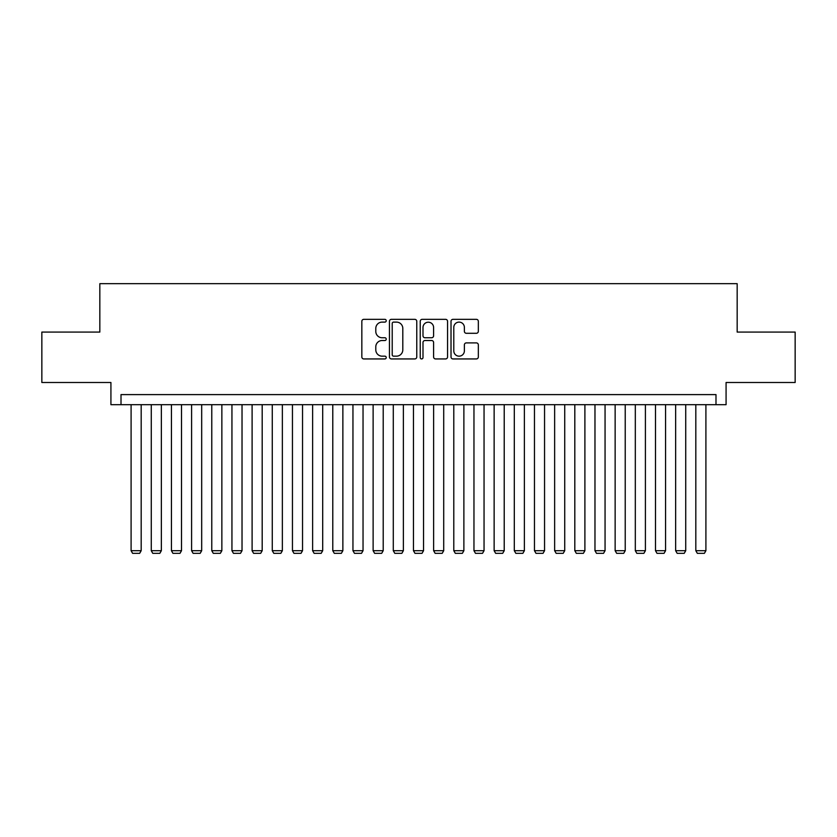 <?xml version="1.0" encoding="UTF-8"?>
<svg xmlns="http://www.w3.org/2000/svg" width="837" height="837" viewBox="0 0 837 837"><rect width="100%" height="100%" fill="white"/><g stroke="black" fill="none" stroke-linecap="round" stroke-linejoin="round"><path stroke-width="1.26" d="M386.234 320.728A1.381 1.381 0 0 0 384.842 319.336L363.813 319.336A1.977 1.977 0 0 0 361.835 321.314L361.835 356.949A1.977 1.977 0 0 0 363.813 358.937L384.842 358.937A1.381 1.381 0 0 0 386.234 357.545A1.381 1.381 0 0 0 384.842 356.164L382.122 356.164A6.33 6.33 0 0 1 375.792 349.824L375.792 346.853A6.33 6.33 0 0 1 382.122 340.523L384.842 340.523A1.381 1.381 0 0 0 386.234 339.131A1.381 1.381 0 0 0 384.842 337.75L382.122 337.75A6.33 6.33 0 0 1 375.792 331.421L375.792 328.449A6.33 6.33 0 0 1 382.122 322.109L384.842 322.109A1.381 1.381 0 0 0 386.234 320.728M476.358 333.293A1.977 1.977 0 0 0 478.335 331.316L478.335 321.314A1.977 1.977 0 0 0 476.358 319.336L452.995 319.336A1.977 1.977 0 0 0 451.017 321.314L451.017 356.949A1.977 1.977 0 0 0 452.995 358.937L476.358 358.937A1.977 1.977 0 0 0 478.335 356.949L478.335 344.875A1.977 1.977 0 0 0 476.358 342.898L466.355 342.898A1.977 1.977 0 0 0 464.378 344.875L464.378 350.87A5.294 5.294 0 0 1 459.084 356.164A5.294 5.294 0 0 1 453.79 350.87L453.79 327.403A5.294 5.294 0 0 1 459.084 322.109A5.294 5.294 0 0 1 464.378 327.403L464.378 331.316A1.977 1.977 0 0 0 466.355 333.293L476.358 333.293M715.991 404.689L726.077 404.689L726.077 382.499L795.15 382.499L795.15 332.08L737.167 332.08L737.167 283.67L99.833 283.67L99.833 332.08L41.85 332.08L41.85 382.499L110.923 382.499L110.923 404.689L715.991 404.689L715.991 394.604L121.009 394.604L121.009 404.689M416.763 321.314A1.977 1.977 0 0 0 414.786 319.336L391.423 319.336A1.977 1.977 0 0 0 389.446 321.314L389.446 356.949A1.977 1.977 0 0 0 391.423 358.937L414.786 358.937A1.977 1.977 0 0 0 416.763 356.949L416.763 321.314M422.214 319.336L445.577 319.336A1.977 1.977 0 0 1 447.554 321.314L447.554 356.949A1.977 1.977 0 0 1 445.577 358.937L435.575 358.937A1.977 1.977 0 0 1 433.597 356.949L433.597 342.5A1.977 1.977 0 0 0 431.62 340.523L424.987 340.523A1.977 1.977 0 0 0 422.999 342.5L422.999 357.545A1.381 1.381 0 0 1 421.618 358.937A1.381 1.381 0 0 1 420.237 357.545L420.237 321.314A1.977 1.977 0 0 1 422.214 319.336M393.61 322.109A1.381 1.381 0 0 0 392.218 323.5L392.218 354.773A1.381 1.381 0 0 0 393.61 356.164L396.476 356.164A6.33 6.33 0 0 0 402.806 349.824L402.806 328.449A6.33 6.33 0 0 0 396.476 322.109L393.61 322.109M433.597 327.508A5.294 5.294 0 0 0 428.303 322.214A5.294 5.294 0 0 0 422.999 327.508L422.999 335.773A1.977 1.977 0 0 0 424.987 337.75L431.62 337.75A1.977 1.977 0 0 0 433.597 335.773L433.597 327.508M141.181 404.689L141.181 550.704L131.095 550.704L131.095 404.689M141.181 550.704L139.664 553.33L132.612 553.33L131.095 550.704M161.353 404.689L161.353 550.704L151.267 550.704L151.267 404.689M161.353 550.704L159.836 553.33L152.773 553.33L151.267 550.704M181.514 404.689L181.514 550.704L171.439 550.704L171.439 404.689M181.514 550.704L180.007 553.33L172.945 553.33L171.439 550.704M201.686 404.689L201.686 550.704L191.6 550.704L191.6 404.689M201.686 550.704L200.179 553.33L193.117 553.33L191.6 550.704M221.857 404.689L221.857 550.704L211.771 550.704L211.771 404.689M221.857 550.704L220.34 553.33L213.289 553.33L211.771 550.704M242.029 404.689L242.029 550.704L231.943 550.704L231.943 404.689M242.029 550.704L240.512 553.33L233.45 553.33L231.943 550.704M262.19 404.689L262.19 550.704L252.104 550.704L252.104 404.689M262.19 550.704L260.684 553.33L253.621 553.33L252.104 550.704M282.362 404.689L282.362 550.704L272.276 550.704L272.276 404.689M282.362 550.704L280.845 553.33L273.793 553.33L272.276 550.704M302.534 404.689L302.534 550.704L292.448 550.704L292.448 404.689M302.534 550.704L301.017 553.33L293.954 553.33L292.448 550.704M322.695 404.689L322.695 550.704L312.619 550.704L312.619 404.689M322.695 550.704L321.188 553.33L314.126 553.33L312.619 550.704M342.867 404.689L342.867 550.704L332.781 550.704L332.781 404.689M342.867 550.704L341.36 553.33L334.298 553.33L332.781 550.704M363.038 404.689L363.038 550.704L352.952 550.704L352.952 404.689M363.038 550.704L361.521 553.33L354.469 553.33L352.952 550.704M383.21 404.689L383.21 550.704L373.124 550.704L373.124 404.689M383.21 550.704L381.693 553.33L374.631 553.33L373.124 550.704M403.371 404.689L403.371 550.704L393.285 550.704L393.285 404.689M403.371 550.704L401.865 553.33L394.802 553.33L393.285 550.704M423.543 404.689L423.543 550.704L413.457 550.704L413.457 404.689M423.543 550.704L422.026 553.33L414.974 553.33L413.457 550.704M443.715 404.689L443.715 550.704L433.629 550.704L433.629 404.689M443.715 550.704L442.198 553.33L435.135 553.33L433.629 550.704M463.876 404.689L463.876 550.704L453.79 550.704L453.79 404.689M463.876 550.704L462.369 553.33L455.307 553.33L453.79 550.704M484.048 404.689L484.048 550.704L473.962 550.704L473.962 404.689M484.048 550.704L482.53 553.33L475.479 553.33L473.962 550.704M504.219 404.689L504.219 550.704L494.133 550.704L494.133 404.689M504.219 550.704L502.702 553.33L495.64 553.33L494.133 550.704M524.38 404.689L524.38 550.704L514.305 550.704L514.305 404.689M524.38 550.704L522.874 553.33L515.812 553.33L514.305 550.704M544.552 404.689L544.552 550.704L534.466 550.704L534.466 404.689M544.552 550.704L543.046 553.33L535.983 553.33L534.466 550.704M564.724 404.689L564.724 550.704L554.638 550.704L554.638 404.689M564.724 550.704L563.207 553.33L556.155 553.33L554.638 550.704M584.896 404.689L584.896 550.704L574.81 550.704L574.81 404.689M584.896 550.704L583.379 553.33L576.316 553.33L574.81 550.704M605.057 404.689L605.057 550.704L594.971 550.704L594.971 404.689M605.057 550.704L603.55 553.33L596.488 553.33L594.971 550.704M625.229 404.689L625.229 550.704L615.143 550.704L615.143 404.689M625.229 550.704L623.711 553.33L616.66 553.33L615.143 550.704M645.4 404.689L645.4 550.704L635.314 550.704L635.314 404.689M645.4 550.704L643.883 553.33L636.821 553.33L635.314 550.704M665.561 404.689L665.561 550.704L655.486 550.704L655.486 404.689M665.561 550.704L664.055 553.33L656.993 553.33L655.486 550.704M685.733 404.689L685.733 550.704L675.647 550.704L675.647 404.689M685.733 550.704L684.227 553.33L677.164 553.33L675.647 550.704M705.905 404.689L705.905 550.704L695.819 550.704L695.819 404.689M705.905 550.704L704.388 553.33L697.336 553.33L695.819 550.704"/></g></svg>
